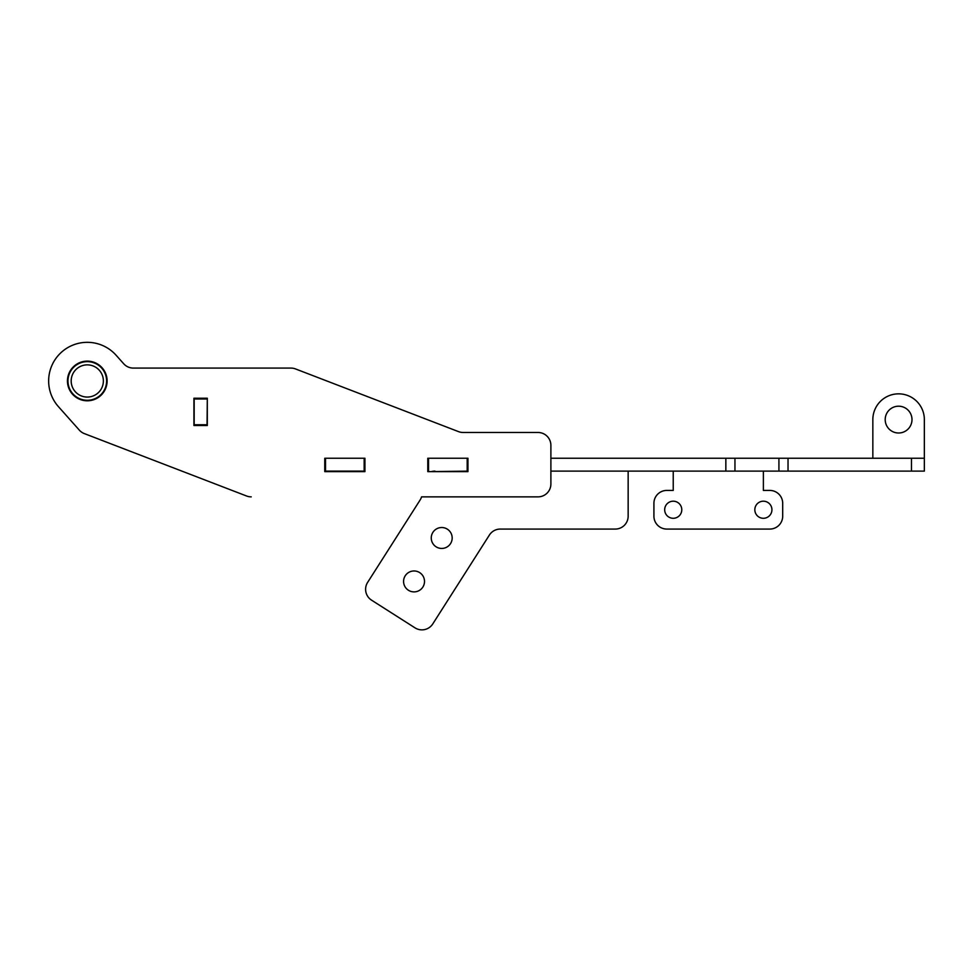 <?xml version="1.0" encoding="UTF-8"?>
<svg xmlns="http://www.w3.org/2000/svg" width="973" height="973" viewBox="0 0 973 973"><rect width="100%" height="100%" fill="white"/><g stroke="black" fill="none" stroke-linecap="round" stroke-linejoin="round"><path stroke-width="1.46" d="M325.529 458.234L364.936 458.234L325.529 458.234L325.529 471.114L324.751 471.625L364.936 471.625L364.157 471.114L364.157 458.234M467.952 471.114L431.38 471.625A12.88 12.88 0 0 1 434.992 471.114M428.546 458.234L467.952 458.234L428.546 458.234L428.546 471.114M911.47 471.114L911.47 458.234L924.35 458.234L924.35 471.114L725.846 471.114L725.846 458.234L550.888 458.234L550.888 445.354L550.888 483.995A12.88 12.88 0 0 1 538.008 496.862L421.552 496.862A12.88 12.88 0 0 1 420.093 500.037L367.624 582.389A12.88 12.88 0 0 0 371.564 600.171L415.009 627.853A12.88 12.88 0 0 0 432.778 623.912L489.419 535.016A12.88 12.88 0 0 1 500.28 529.069L615.277 529.069A12.88 12.88 0 0 0 628.157 516.189L628.157 471.114M725.846 458.234L734.956 458.234L734.956 471.114M778.923 471.114L778.923 458.234L734.956 458.234M778.923 458.234L788.033 458.234L788.033 471.114M911.47 458.234L788.033 458.234M725.846 471.114L550.888 471.114M325.529 471.114L364.157 471.114M467.186 471.114L467.186 458.234M924.35 471.114L924.35 419.606A25.76 25.76 0 0 0 898.59 393.846A25.76 25.76 0 0 0 872.842 419.606L872.842 458.234M424.508 581.428A10.46 10.46 0 0 1 414.036 591.888A10.46 10.46 0 0 1 403.576 581.428A10.46 10.46 0 0 1 414.036 570.969A10.46 10.46 0 0 1 424.508 581.428M452.177 537.984A10.46 10.46 0 0 1 441.718 548.444A10.46 10.46 0 0 1 431.258 537.984A10.46 10.46 0 0 1 441.718 527.524A10.46 10.46 0 0 1 452.177 537.984M885.199 419.606A13.391 13.391 0 0 0 898.59 432.997A13.391 13.391 0 0 0 911.993 419.606A13.391 13.391 0 0 0 898.59 406.203A13.391 13.391 0 0 0 885.199 419.606M924.35 458.234L924.35 419.606M123.717 363.78A12.88 12.88 0 0 0 133.325 368.086L290.939 368.086L133.325 368.086A12.88 12.88 0 0 1 123.717 363.78L116.128 355.267A38.628 38.628 0 0 0 48.65 380.966A38.628 38.628 0 0 0 58.441 406.665L79.36 430.151A12.88 12.88 0 0 0 84.347 433.605L246.619 496.011L84.347 433.605M207.054 398.991L194.174 398.991L193.919 398.225L193.919 425.529L207.31 425.529L207.31 398.225L207.054 425.529L207.31 398.225L193.919 398.225L193.919 425.529L194.174 424.751L207.054 424.751M290.939 368.086A12.88 12.88 0 0 1 295.561 368.949L458.514 431.623A12.88 12.88 0 0 0 463.136 432.474L538.008 432.474A12.88 12.88 0 0 1 550.888 445.354M67.453 380.966A19.837 19.837 0 0 0 87.278 400.803A19.837 19.837 0 0 0 107.115 380.966A19.837 19.837 0 0 0 87.278 361.129A19.837 19.837 0 0 0 67.453 380.966M58.441 406.665L79.36 430.151M364.936 458.234L364.936 471.625L324.751 471.625L324.751 458.234M467.952 458.234L467.952 471.625L427.779 471.625L427.779 458.234M246.619 496.011A12.88 12.88 0 0 0 251.241 496.862M458.514 431.623A12.88 12.88 0 0 0 463.136 432.474L538.008 432.474M102.98 384.517A16.103 16.103 0 0 0 90.83 365.264A16.103 16.103 0 0 0 71.576 377.415A16.103 16.103 0 0 0 83.739 396.668A16.103 16.103 0 0 0 102.98 384.517M68.438 376.709A19.314 19.314 0 0 1 91.535 362.126A19.314 19.314 0 0 1 106.13 385.223A19.314 19.314 0 0 1 83.021 399.806A19.314 19.314 0 0 1 68.438 376.709M754.829 509.743A8.55 8.55 0 0 0 763.379 518.293A8.55 8.55 0 0 0 771.93 509.743A8.55 8.55 0 0 0 763.379 501.192A8.55 8.55 0 0 0 754.829 509.743M664.681 509.743A8.55 8.55 0 0 0 673.231 518.293A8.55 8.55 0 0 0 681.781 509.743A8.55 8.55 0 0 0 673.231 501.192A8.55 8.55 0 0 0 664.681 509.743M673.231 471.114L673.231 490.428L666.797 490.428A12.88 12.88 0 0 0 653.917 503.309L653.917 516.189A12.88 12.88 0 0 0 666.797 529.069L769.813 529.069A12.88 12.88 0 0 0 782.693 516.189L782.693 503.309A12.88 12.88 0 0 0 769.813 490.428L763.379 490.428L763.379 471.114M653.917 503.309L653.917 516.189M666.797 529.069L769.813 529.069M782.693 516.189L782.693 503.309M769.813 490.428L763.379 490.428M673.231 490.428L666.797 490.428M194.174 398.991L194.174 424.751"/></g></svg>
